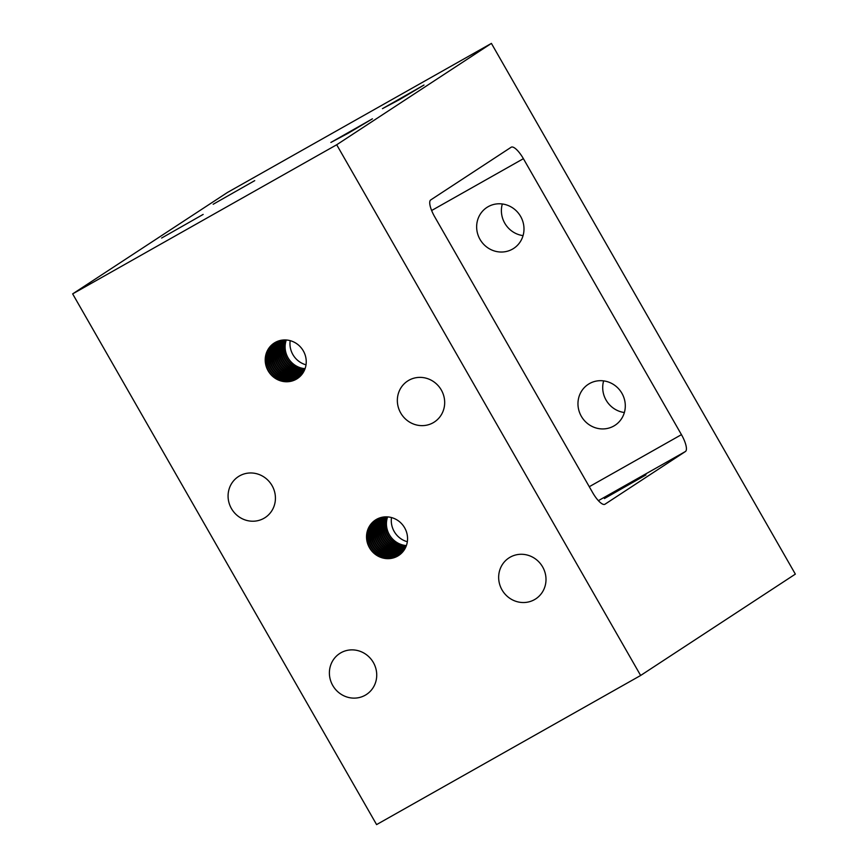 <?xml version="1.0" encoding="UTF-8"?>
<svg xmlns="http://www.w3.org/2000/svg" width="868" height="868" viewBox="0 0 868 868"><rect width="100%" height="100%" fill="white"/><g stroke="black" fill="none" stroke-linecap="round" stroke-linejoin="round"><path stroke-width="1.3" d="M488.152 206.682A24.467 23.328 56.8 0 1 520.236 215.774A24.467 23.328 56.8 0 1 513.726 248.378A24.467 23.328 56.8 0 1 512.467 249.138A24.467 23.328 56.8 0 1 480.395 240.035A24.467 23.328 56.8 0 1 486.905 207.441A24.467 23.328 56.8 0 1 488.152 206.682M589.47 383.58A24.467 23.328 56.8 0 1 621.553 392.683A24.467 23.328 56.8 0 1 615.032 425.277A24.467 23.328 56.8 0 1 613.784 426.036A24.467 23.328 56.8 0 1 581.712 416.944A24.467 23.328 56.8 0 1 588.222 384.35A24.467 23.328 56.8 0 1 589.47 383.58M534.482 599.636A24.467 23.328 56.8 0 1 502.409 590.544A24.467 23.328 56.8 0 1 508.919 557.94A24.467 23.328 56.8 0 1 510.167 557.18A24.467 23.328 56.8 0 1 542.25 566.272A24.467 23.328 56.8 0 1 535.74 598.877A24.467 23.328 56.8 0 1 534.482 599.636M263.905 518.326A24.467 23.328 56.8 0 1 231.832 509.234A24.467 23.328 56.8 0 1 238.342 476.63A24.467 23.328 56.8 0 1 239.59 475.87A24.467 23.328 56.8 0 1 271.673 484.962A24.467 23.328 56.8 0 1 265.163 517.567A24.467 23.328 56.8 0 1 263.905 518.326M365.222 695.225A24.467 23.328 56.8 0 1 333.138 686.132A24.467 23.328 56.8 0 1 339.659 653.539A24.467 23.328 56.8 0 1 340.907 652.769A24.467 23.328 56.8 0 1 372.98 661.872A24.467 23.328 56.8 0 1 366.47 694.465A24.467 23.328 56.8 0 1 365.222 695.225M433.175 422.738A24.467 23.328 56.8 0 1 401.092 413.635A24.467 23.328 56.8 0 1 407.602 381.041A24.467 23.328 56.8 0 1 408.861 380.271A24.467 23.328 56.8 0 1 440.933 389.374A24.467 23.328 56.8 0 1 434.423 421.967A24.467 23.328 56.8 0 1 433.175 422.738M645.966 474.915L604.421 498.547L628.671 484.127L645.966 474.915M213.181 204.262L254.725 180.631L213.181 204.262M161.611 238.049L203.155 214.418L161.611 238.049M382.452 108.663L423.996 85.031L399.747 99.451L382.452 108.663M330.882 142.45L372.426 118.818L348.176 133.238L330.882 142.45M306.024 364.82A21.201 20.214 56.8 0 1 290.183 340.657M275.189 342.448A21.201 20.214 56.8 0 1 302.986 350.336A21.201 20.214 56.8 0 1 297.344 378.589A21.201 20.214 56.8 0 1 296.259 379.251A21.201 20.214 56.8 0 1 268.462 371.363A21.201 20.214 56.8 0 1 274.104 343.11A21.201 20.214 56.8 0 1 275.189 342.448M297.442 378.524A21.201 20.214 56.8 0 1 296.465 379.11A21.201 20.214 56.8 0 1 268.689 371.287A21.201 20.214 56.8 0 1 274.201 343.044M407.331 541.73A21.201 20.214 56.8 0 1 391.501 517.556M376.506 519.357A21.201 20.214 56.8 0 1 404.304 527.234A21.201 20.214 56.8 0 1 398.662 555.487A21.201 20.214 56.8 0 1 397.577 556.149A21.201 20.214 56.8 0 1 369.779 548.272A21.201 20.214 56.8 0 1 375.421 520.019A21.201 20.214 56.8 0 1 376.506 519.357M398.759 555.422A21.201 20.214 56.8 0 1 397.772 556.019A21.201 20.214 56.8 0 1 370.007 548.185A21.201 20.214 56.8 0 1 375.519 519.954M274.787 342.686A21.201 20.214 -123.2 0 0 270.035 370.842A21.201 20.214 -123.2 0 0 297.605 378.361A21.201 20.214 -123.2 0 0 298.006 378.133A21.201 20.214 56.8 0 1 270.501 370.679A21.201 20.214 56.8 0 1 274.993 342.567M276.425 341.808A21.201 20.214 -123.2 0 0 273.257 369.019A21.201 20.214 -123.2 0 0 299.471 376.972M298.939 377.417A21.201 20.214 56.8 0 1 272.107 369.768A21.201 20.214 56.8 0 1 275.807 342.111M278.161 341.091A21.201 20.214 -123.2 0 0 276.349 366.99A21.201 20.214 -123.2 0 0 300.816 375.67M300.328 376.169A21.201 20.214 56.8 0 1 275.21 367.739A21.201 20.214 56.8 0 1 277.51 341.341M280.006 340.527A21.201 20.214 -123.2 0 0 279.442 364.961A21.201 20.214 -123.2 0 0 302.075 374.206M301.619 374.77A21.201 20.214 56.8 0 1 278.303 365.71A21.201 20.214 56.8 0 1 279.312 340.712M281.97 340.137A21.201 20.214 -123.2 0 0 282.545 362.933A21.201 20.214 -123.2 0 0 303.203 372.567M302.802 373.197A21.201 20.214 56.8 0 1 281.395 363.681A21.201 20.214 56.8 0 1 281.221 340.267M284.053 339.952A21.201 20.214 -123.2 0 0 285.637 360.904A21.201 20.214 -123.2 0 0 304.212 370.723M303.854 371.428A21.201 20.214 56.8 0 1 284.487 361.663A21.201 20.214 56.8 0 1 283.261 339.996M286.288 339.985A21.201 20.214 -123.2 0 0 305.069 368.661M304.776 369.453A21.201 20.214 56.8 0 1 285.442 339.941M285.149 339.941A21.201 20.214 -123.2 0 0 304.668 369.725M304.332 370.473A21.201 20.214 56.8 0 1 284.335 339.941M282.99 340.017A21.201 20.214 -123.2 0 0 284.086 361.923A21.201 20.214 -123.2 0 0 303.724 371.667M303.344 372.339A21.201 20.214 56.8 0 1 282.946 362.672A21.201 20.214 56.8 0 1 282.23 340.104M280.972 340.31A21.201 20.214 -123.2 0 0 280.993 363.952A21.201 20.214 -123.2 0 0 302.65 373.403M302.227 373.999A21.201 20.214 56.8 0 1 279.843 364.701A21.201 20.214 56.8 0 1 280.255 340.473M279.073 340.788A21.201 20.214 -123.2 0 0 277.901 365.971A21.201 20.214 -123.2 0 0 301.456 374.954M300.99 375.486A21.201 20.214 56.8 0 1 276.751 366.73A21.201 20.214 56.8 0 1 278.4 341.005M277.283 341.428A21.201 20.214 -123.2 0 0 274.809 367.999A21.201 20.214 -123.2 0 0 300.154 376.343M299.644 376.82A21.201 20.214 56.8 0 1 273.659 368.748A21.201 20.214 56.8 0 1 276.642 341.71M275.59 342.231A21.201 20.214 -123.2 0 0 271.717 370.028A21.201 20.214 -123.2 0 0 298.755 377.569M376.104 519.585A21.201 20.214 -123.2 0 0 371.341 547.741A21.201 20.214 -123.2 0 0 398.922 555.27A21.201 20.214 -123.2 0 0 399.323 555.032A21.201 20.214 56.8 0 1 371.819 547.589A21.201 20.214 56.8 0 1 376.311 519.465M376.907 519.129A21.201 20.214 -123.2 0 0 373.023 546.938A21.201 20.214 -123.2 0 0 400.061 554.478M400.962 553.719A21.201 20.214 56.8 0 1 374.976 545.657A21.201 20.214 56.8 0 1 377.96 518.608M378.6 518.337A21.201 20.214 -123.2 0 0 376.115 544.909A21.201 20.214 -123.2 0 0 401.472 553.252M402.307 552.395A21.201 20.214 56.8 0 1 378.068 543.628A21.201 20.214 56.8 0 1 379.707 517.914M380.39 517.697A21.201 20.214 -123.2 0 0 379.218 542.88A21.201 20.214 -123.2 0 0 402.774 551.864M403.544 550.909A21.201 20.214 56.8 0 1 381.161 541.599A21.201 20.214 56.8 0 1 381.573 517.371M382.289 517.219A21.201 20.214 -123.2 0 0 382.311 540.851A21.201 20.214 -123.2 0 0 403.967 550.312M404.662 549.238A21.201 20.214 56.8 0 1 384.253 539.571A21.201 20.214 56.8 0 1 383.548 517.013M384.307 516.927A21.201 20.214 -123.2 0 0 385.403 538.822A21.201 20.214 -123.2 0 0 405.041 548.576M405.649 547.382A21.201 20.214 56.8 0 1 385.642 516.851M386.466 516.84A21.201 20.214 -123.2 0 0 405.974 546.634M406.094 546.363A21.201 20.214 56.8 0 1 386.759 516.851M387.605 516.894A21.201 20.214 -123.2 0 0 406.387 545.571M405.172 548.337A21.201 20.214 56.8 0 1 385.804 538.561A21.201 20.214 56.8 0 1 384.578 516.905M385.37 516.851A21.201 20.214 -123.2 0 0 386.954 537.813A21.201 20.214 -123.2 0 0 405.53 547.632M404.119 550.095A21.201 20.214 56.8 0 1 382.712 540.59A21.201 20.214 56.8 0 1 382.538 517.165M383.276 517.046A21.201 20.214 -123.2 0 0 383.851 539.842A21.201 20.214 -123.2 0 0 404.521 549.466M402.936 551.668A21.201 20.214 56.8 0 1 379.62 542.619A21.201 20.214 56.8 0 1 380.629 517.621M381.323 517.436A21.201 20.214 -123.2 0 0 380.759 541.871A21.201 20.214 -123.2 0 0 403.381 551.104M401.645 553.079A21.201 20.214 56.8 0 1 376.517 544.648A21.201 20.214 56.8 0 1 378.817 518.239M379.479 517.99A21.201 20.214 -123.2 0 0 377.667 543.889A21.201 20.214 -123.2 0 0 402.134 552.58M400.256 554.327A21.201 20.214 56.8 0 1 373.424 546.666A21.201 20.214 56.8 0 1 377.124 519.021M377.743 518.717A21.201 20.214 -123.2 0 0 374.575 545.918A21.201 20.214 -123.2 0 0 400.777 553.882M603.64 380.878A24.467 23.328 -123.2 0 0 624.374 412.528M502.322 203.98A24.467 23.328 -123.2 0 0 523.057 235.619M523.393 158.681L681.445 434.651A16.308 4.926 -119.5 0 1 685.427 451.512L604.974 504.221A16.308 4.926 -119.5 0 1 604.887 504.275A16.308 4.926 -119.5 0 1 592.746 492.774L434.694 216.794A16.308 4.926 -119.5 0 1 430.712 199.944L511.165 147.234A16.308 4.926 -119.5 0 1 511.241 147.18A16.308 4.926 -119.5 0 1 523.393 158.681L431.635 210.512M336.697 144.761L491.407 43.4L227.362 192.522L72.652 293.883L376.593 824.6L640.638 675.478L336.697 144.761L72.652 293.883M491.407 43.4L795.348 574.117L640.638 675.478M681.445 434.651L589.274 486.709M685.427 451.512L598.377 500.662"/></g></svg>
